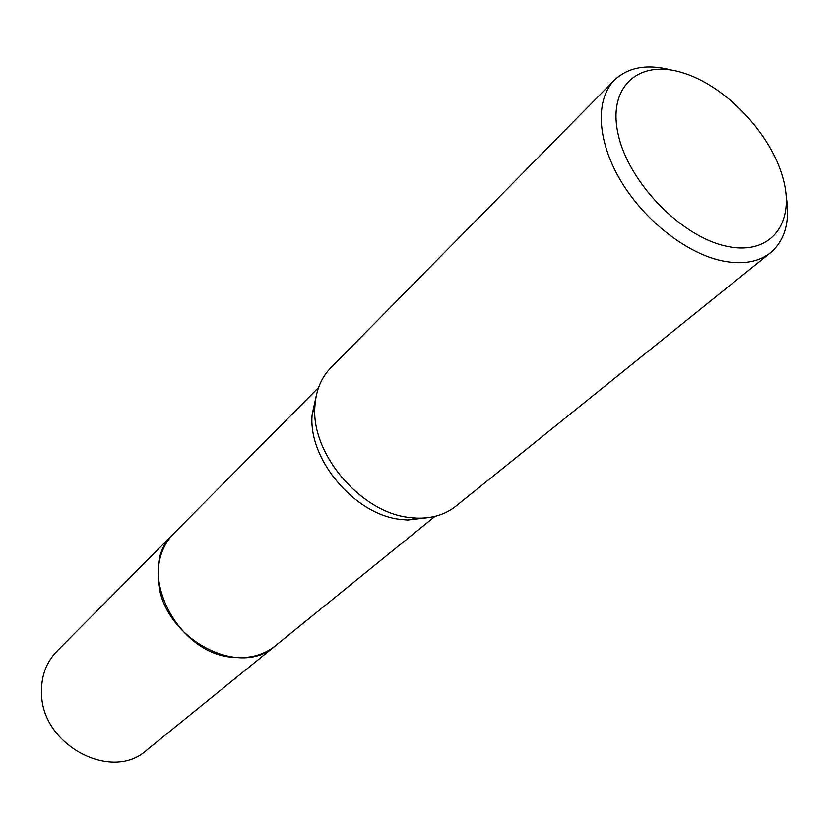 <?xml version="1.0" encoding="UTF-8"?>
<svg xmlns="http://www.w3.org/2000/svg" width="829" height="829" viewBox="0 0 829 829"><rect width="100%" height="100%" fill="white"/><g stroke="black" fill="none" stroke-linecap="round" stroke-linejoin="round"><path stroke-width="1.24" d="M426.852 517.783L407.692 520.021L400.998 519.462C354.905 515.068 307.652 459.069 312.17 414.417L316.315 395.578M275.777 645.47L275.259 645.895C264.171 654.703 250.721 658.558 234.928 657.449C176.049 655.459 134.018 568.321 173.675 533.586L174.152 533.109M786.193 196.535C790.203 221.467 784.99 240.192 770.555 252.69L455.805 506.208C445.308 514.56 432.334 518.529 416.914 518.115L409.785 517.524C360.719 512.809 310.191 452.945 314.979 405.433C316.118 390.034 321.362 377.537 330.719 367.921L614.455 80.112C628.341 66.994 647.49 63.688 671.904 70.175M770.555 252.69C758.152 262.451 741.53 265.073 720.691 260.555C684.65 252.337 642.776 218.815 619.833 179.251C596.839 139.676 595.367 99.273 614.455 80.112M681.552 72.413C724.619 84.838 770.732 133.023 782.97 178.214C795.83 223.509 770.348 256.71 725.292 245.964C680.422 235.933 628.589 182.142 618.227 134.63C607.191 86.952 638.361 59.336 681.552 72.413M173.675 533.586C162.225 545.482 157.137 560.839 158.391 579.647C160.681 636.599 238.783 679.749 275.259 645.895L146.422 750.349C111.801 782.089 41.978 745.312 41.543 693.728C40.942 676.682 46.041 662.547 56.859 651.325L318.564 387.557M275.259 645.895L435.049 516.343M407.692 520.021L416.914 518.115M312.17 414.417L314.979 405.433"/></g></svg>
